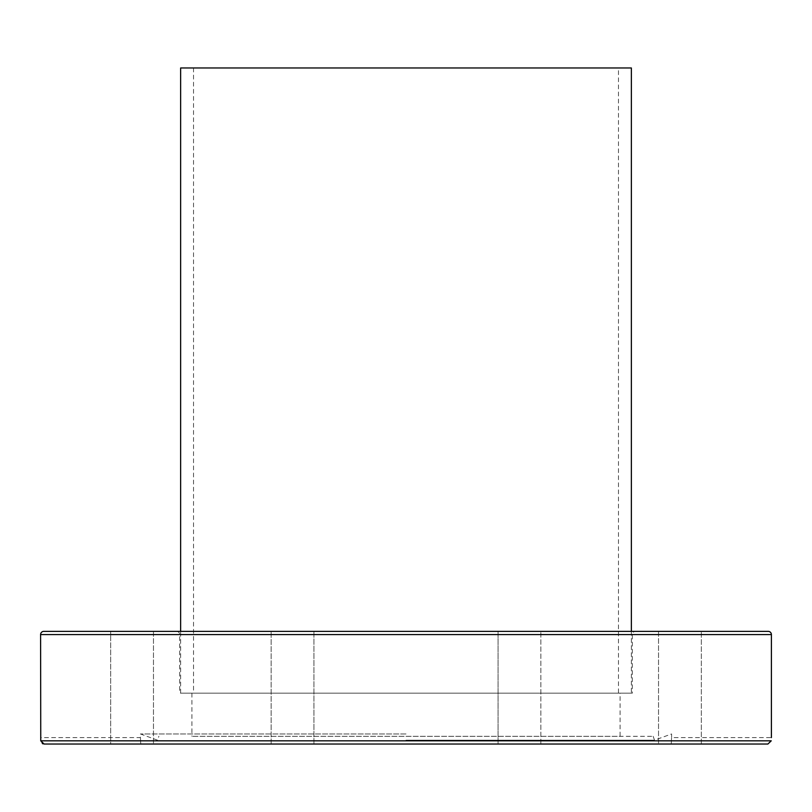<?xml version="1.0" encoding="UTF-8"?>
<svg xmlns="http://www.w3.org/2000/svg" width="812" height="812" viewBox="0 0 812 812"><rect width="100%" height="100%" fill="white"/><g stroke="black" fill="none" stroke-linecap="round" stroke-linejoin="round"><path stroke-width="0.61" stroke-dasharray="4.06 3.04" d="M43.818 631.36L768.182 631.36M406 740.168L654.533 740.168L406 740.168M406 736.311L653.132 736.311L406 736.311M406 733.957L140.405 733.957L406 733.957M671.209 744.036L140.791 744.036C140.293 735.54 140.293 735.54 140.791 744.036C140.293 735.54 140.293 735.54 140.791 744.036L110.665 744.036L110.665 631.36L153.468 631.36L110.665 631.36L132.062 631.36L110.665 631.36L110.665 744.036L671.209 744.036C671.707 735.54 671.707 735.54 671.209 744.036C671.707 735.54 671.707 735.54 671.209 744.036L701.335 744.036L671.209 744.036M498.071 744.036L540.863 744.036L498.071 744.036L498.071 631.36L540.863 631.36L498.071 631.36L540.863 631.36L498.071 631.36L498.071 744.036L540.863 744.036L540.863 631.36L540.863 744.036L498.071 744.036M620.094 693.174L191.906 693.174L620.094 693.174L620.094 736.311L191.906 736.311L620.094 736.311M191.906 693.174L191.906 736.311M313.929 744.036L313.929 631.36L271.137 631.36L313.929 631.36L271.137 631.36L313.929 631.36L313.929 744.036L271.137 744.036L271.137 631.36L271.137 744.036L313.929 744.036L271.137 744.036M695.062 744.036L658.532 744.036L695.062 744.036M664.805 631.36L701.335 631.36L664.805 631.36M679.938 631.36L658.532 631.36L679.938 631.36M635.542 631.36L176.458 631.36L635.542 631.36A3.218 3.218 0 0 0 632.325 634.578L632.325 693.174L179.675 693.174L632.325 693.174M176.458 631.36A3.218 3.218 0 0 1 179.675 634.578L179.675 693.174M132.062 631.36L153.468 631.36L132.062 631.36M42.346 743.528L40.752 740.818L771.248 740.818L767.898 744.036M653.132 736.311L654.533 740.168L671.595 733.957L671.595 737.601L771.4 737.601L771.349 738.534M40.752 740.818L40.6 737.601L140.405 737.601L140.405 733.957L157.467 740.168L158.868 736.311M43.868 744.025L42.985 743.843M631.36 693.174L180.64 693.174L631.36 693.174L631.36 631.36M180.64 693.174L180.64 631.36M180.64 67.964L631.36 67.964M618.48 67.964L193.52 67.964L618.48 67.964L618.48 693.174L193.52 693.174L618.48 693.174M193.52 67.964L193.52 693.174M771.4 634.578L40.6 634.578M179.675 634.578L632.325 634.578L179.675 634.578M701.335 744.036L701.335 631.36L701.335 744.036M658.532 631.36L658.532 744.036L658.532 631.36M153.468 631.36L153.468 744.036L153.468 631.36"/><path stroke-width="1.22" d="M313.929 744.036L767.898 744.036L771.248 740.818L40.752 740.818L40.6 634.578L771.4 634.578L771.4 737.601M771.4 634.578A3.218 3.218 0 0 0 768.182 631.36L43.818 631.36A3.218 3.218 0 0 0 40.6 634.578M40.752 740.818L44.102 744.036L271.137 744.036M44.102 744.036L767.898 744.036M42.985 743.843L42.346 743.528M631.36 631.36L631.36 67.964L180.64 67.964L180.64 631.36"/></g></svg>
